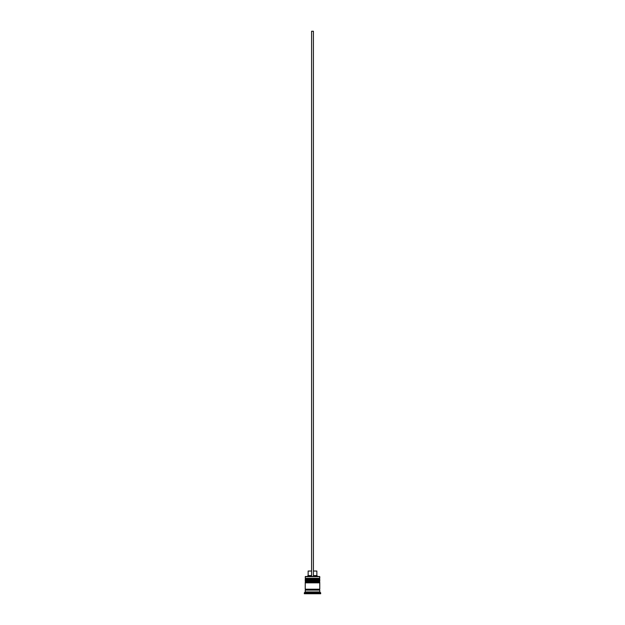 <?xml version="1.0" encoding="UTF-8"?>
<svg xmlns="http://www.w3.org/2000/svg" width="625" height="625" viewBox="0 0 625 625"><rect width="100%" height="100%" fill="white"/><g stroke="black" fill="none" stroke-linecap="round" stroke-linejoin="round"><path stroke-width="0.47" stroke-dasharray="3.12 2.34" d="M305.773 580.117L319.227 580.117L305.773 580.117L319.227 580.117L319.227 578.844L319.227 580.117L319.773 580.117L305.227 580.117L319.227 580.117L305.773 580.117L305.773 578.844L319.227 578.844L305.773 578.844L319.227 578.844L305.773 578.844L305.773 580.117M319.773 579.57L305.227 579.57L319.773 579.57M305.227 579.391L319.773 579.391L305.227 579.391M305.773 582.844L319.227 582.844L305.773 582.844L319.227 582.844L319.227 581.57L319.227 582.844L319.773 582.844L305.227 582.844L319.227 582.844L305.773 582.844L305.773 581.57L319.227 581.57L305.773 581.57L319.227 581.57L305.773 581.57L305.773 582.844M319.773 582.297L305.227 582.297L319.773 582.297M305.227 582.117L319.773 582.117L305.227 582.117M319.68 590.117L305.227 590.117L319.68 590.117M319.227 589.664L305.773 589.664L319.227 589.664M317.047 593.203L307.953 593.203A0.547 0.547 0 0 0 308.5 593.75L316.5 593.75A0.547 0.547 0 0 0 317.047 593.203L317.047 591.93L307.953 591.93L307.953 593.203L317.047 593.203L307.953 593.203L307.953 591.93L317.047 591.93L312.5 591.93L312.5 593.75L320.68 593.75L304.32 593.75L317.953 593.75L307.047 593.75L317.953 593.75L317.953 591.93L312.5 591.93L317.953 591.93L317.953 593.75L317.953 591.93L317.953 593.75L312.5 593.75L312.5 591.93L312.5 593.75L307.047 593.75L307.047 591.93L312.5 591.93L307.047 591.93L307.047 593.75L307.047 591.93L307.047 593.75L312.5 593.75L312.5 591.93L307.047 591.93L317.953 591.93L308.047 591.93L317.047 591.93L317.047 593.203A0.547 0.547 0 0 1 316.5 593.75L316.133 591.93L312.5 591.93L312.5 593.711L316.133 593.75L316.133 591.93L316.133 593.711L312.5 593.711L312.5 591.93L316.133 591.93L315.758 593.75L308.867 593.711L308.867 591.93L312.5 591.93L312.5 593.711L312.5 591.93L308.867 591.93L308.5 593.75L308.867 591.93L308.867 593.711L312.5 593.711L308.5 593.75A0.547 0.547 0 0 1 307.953 593.203L317.047 593.203M313.406 576.484L305.414 576.484L313.406 576.484L313.406 571.031L316.859 571.031L313.406 571.031L313.406 575.578L316.859 575.578L313.406 575.578L313.406 576.484L319.586 576.484L311.594 576.484L311.594 575.578L311.594 576.484L307.227 576.484L313.406 576.484L311.594 576.484L311.594 571.031L311.594 575.578L308.141 575.578L311.594 575.578L311.594 576.484L311.594 31.25L311.594 576.484L313.406 576.484L313.406 31.25L313.406 576.484M319.68 589.203L305.227 589.203L319.68 589.203M304.32 592.844L320.68 592.844L304.32 592.844M319.773 591.93L305.227 591.93L319.773 591.93M319.773 581.031L305.227 581.031L319.773 581.031M319.773 578.305L305.227 578.305L319.773 578.305M305.227 576.664L319.773 576.664L305.227 576.664M316.133 591.93L308.867 591.93L316.133 591.93M308.141 571.031L311.594 571.031L311.594 575.578L311.594 571.031L308.141 571.031M311.594 31.25L313.406 31.25L311.594 31.25"/><path stroke-width="0.94" d="M319.227 578.844L305.773 578.844A0.547 0.547 0 0 0 305.227 579.391L319.773 579.391A0.547 0.547 0 0 0 319.227 578.844L305.773 578.844L319.227 578.844A0.547 0.547 0 0 1 319.773 579.391L305.227 579.57A0.547 0.547 0 0 0 305.773 580.117A0.547 0.547 0 0 1 305.227 579.57L319.773 579.57L305.227 579.391A0.547 0.547 0 0 1 305.773 578.844L305.227 578.305L305.773 578.844L319.227 578.844L319.773 578.305L305.227 578.305L319.773 578.305L319.586 576.484L305.227 576.664L319.773 576.664L319.773 578.305L319.227 578.844M319.227 580.117A0.547 0.547 0 0 0 319.773 579.57L319.773 579.57A0.547 0.547 0 0 1 319.227 580.117L305.227 580.117L305.773 581.57A0.547 0.547 0 0 0 305.227 582.117L319.773 582.117A0.547 0.547 0 0 0 319.227 581.57L305.773 581.57L319.227 581.57L305.773 581.57L305.227 581.031L319.773 581.031L305.227 581.031L305.227 580.117L319.773 580.117L319.773 581.031L319.773 580.117L319.219 580.117M319.227 582.844A0.547 0.547 0 0 0 319.773 582.297L305.227 582.297A0.547 0.547 0 0 0 305.773 582.844A0.547 0.547 0 0 1 305.227 582.297L319.773 582.297L305.227 582.117A0.547 0.547 0 0 1 305.773 581.57L319.227 581.57A0.547 0.547 0 0 1 319.773 582.117L319.773 582.297A0.547 0.547 0 0 1 319.227 582.844L305.227 582.844L305.227 589.203L319.773 589.203L319.773 582.844L305.227 582.844L305.227 589.203L319.773 589.203L319.773 582.844L319.219 582.844M305.32 590.117A0.453 0.453 0 0 0 305.773 589.664L319.227 589.664A0.453 0.453 0 0 0 319.68 590.117A0.453 0.453 0 0 1 319.227 589.664A0.453 0.453 0 0 1 319.68 589.203A0.453 0.453 0 0 0 319.227 589.664L305.773 589.664A0.453 0.453 0 0 1 305.32 590.117M305.414 576.484L305.227 578.305L305.414 576.484L311.594 576.484L305.414 576.484M319.227 581.57L319.773 581.031L319.227 581.57M320.68 592.844L319.773 591.93L305.227 591.93L304.32 592.844L320.68 592.844L304.32 592.844L304.32 593.75L320.68 593.75L320.68 592.844L320.68 593.75L304.32 593.75L304.32 592.844L305.227 591.93L319.773 591.93L319.773 590.117L305.227 590.117L305.227 591.93L305.227 590.117L319.773 590.117L319.773 591.93L320.68 592.844M305.32 589.203A0.453 0.453 0 0 1 305.773 589.664A0.453 0.453 0 0 0 305.32 589.203M316.859 571.031L316.859 575.578L317.773 576.484L316.859 575.578L313.406 575.578L316.859 575.578L316.859 571.031L313.406 571.031L316.859 571.031M311.594 575.578L308.141 575.578L311.594 575.578M311.594 571.031L308.141 571.031L311.594 571.031M311.594 576.484L313.406 576.484L313.406 31.25L313.406 576.484L311.594 576.484L311.594 31.25L313.406 31.25L311.594 31.25L311.594 576.484M308.141 571.031L308.141 575.578L307.227 576.484"/></g></svg>
